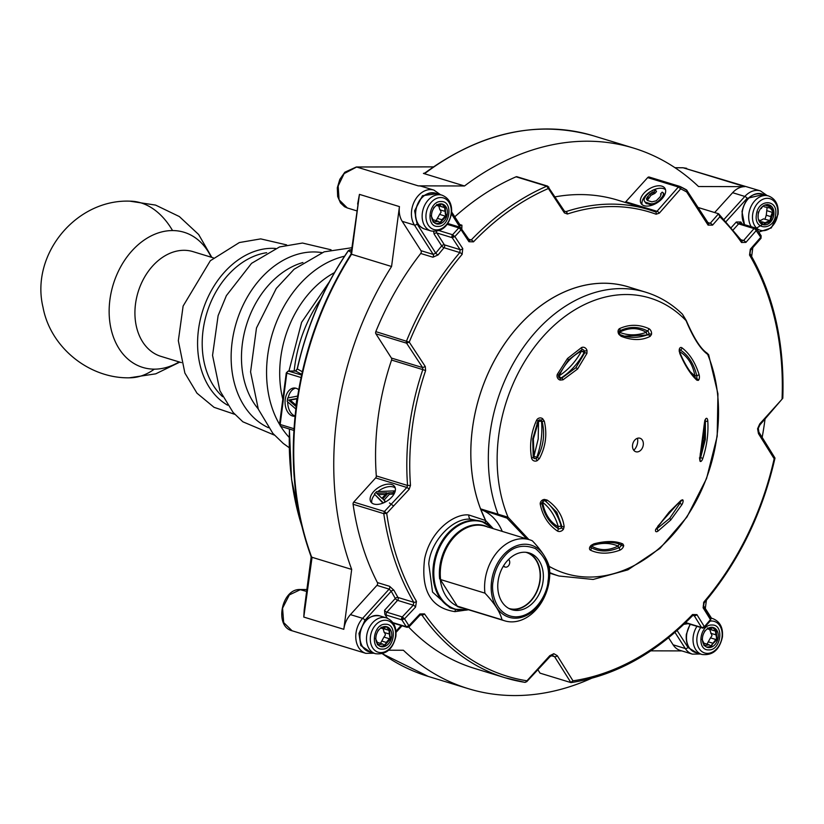 <?xml version="1.0" encoding="UTF-8"?>
<svg xmlns="http://www.w3.org/2000/svg" width="824" height="824" viewBox="0 0 824 824"><rect width="100%" height="100%" fill="white"/><g stroke="black" fill="none" stroke-linecap="round" stroke-linejoin="round"><path stroke-width="1.24" d="M179.148 361.932A70.658 52.509 -73 0 1 154.315 369.152A70.658 52.509 -73 0 1 109.911 299.73A70.658 52.509 -73 0 1 172.556 230.565A70.658 52.509 -73 0 1 211.191 257.201M181.404 362.622L160.979 356.38A54.765 40.695 -73 0 1 135.517 303.912A54.765 40.695 -73 0 1 193.022 251.639L213.437 257.891M463.943 610.368L454.941 611.635C430.808 607.968 420.704 590.334 424.638 558.744C430.602 529.853 455.095 513.156 468.887 515L485.604 520.511A2.122 1.112 -26.4 0 0 485.645 520.48L480.547 508.851A148.392 110.272 -73 0 1 472.451 428.49A148.392 110.272 -73 0 1 628.259 286.865L645.769 292.221A148.392 110.272 -73 0 0 489.961 433.846A148.392 110.272 -73 0 0 498.057 514.207L508.037 517.215A144.056 107.048 -73 0 1 498.716 435.525A144.056 107.048 -73 0 1 574.225 310.195A144.056 107.048 -73 0 1 686.083 320.66L682.468 314.232C671.766 303.809 659.53 296.475 645.769 292.221M492.896 528.205L485.604 520.511A148.413 110.292 -73 0 1 472.43 428.49A148.413 110.292 -73 0 1 630.298 287.483M537.155 460.709L535.991 458.443A2.081 1.967 -41.9 0 1 534.632 458.597A2.122 1.38 90.1 0 1 533.942 456.321L538.206 438.945L538.515 421.548L533.386 438.924L533.942 456.321L536.754 457.341A63.592 47.256 107 0 0 541.172 439.357A63.592 47.256 107 0 0 541.492 421.373A2.122 0.7 -5.8 0 0 538.515 421.548L537.959 421.085A2.081 2.009 -66.9 0 1 538.947 420.065L538.947 420.065A2.081 2.009 -66.9 0 1 541.018 420.261L542.141 421.569C545.107 434.124 543.531 446.114 537.403 457.536L539.36 458.68L537.155 460.709A4.192 3.955 -41.9 0 1 531.573 458.082C529.317 445.269 530.975 432.682 536.537 420.322A4.192 4.048 -66.9 0 1 542.686 418.736L544.293 421.177C547.342 434.248 545.694 446.752 539.36 458.68M560.166 380.07A4.192 3.955 -105.1 0 1 557.374 374.23L567.489 358.512L581.517 347.574A4.192 3.729 -114.4 0 1 586.997 350.447L586.956 353.372L577.603 368.987L562.977 379.833L560.166 380.07A2.122 0.628 -75.4 0 0 560.042 378.175A2.081 1.957 -105.1 0 1 559.846 378.113L559.846 378.113A2.081 1.957 -105.1 0 1 558.497 376.002M559.846 378.113L558.518 375.971A2.081 1.957 -105.1 0 1 558.651 375.281L568.395 360.047L581.734 349.798A2.081 1.854 -114.4 0 1 584.453 351.22L584.752 352.765L575.832 367.762L561.762 378.154L560.042 378.175A2.122 1.576 -73 0 0 560.32 378.206A2.122 1.38 90.1 0 1 559.239 375.713L558.651 375.311M547.157 500.075C557.024 506.914 562.689 515.773 564.141 526.639L563.462 529.173A4.192 3.275 -30.9 0 1 557.374 530.996C548.31 524.785 542.604 515.875 540.256 504.247A4.192 3.626 -30.5 0 1 540.307 502.887A4.192 3.626 -30.5 0 1 544.448 499.437L547.157 500.075A2.122 0.989 124.2 0 1 545.581 501.013L556.808 512.301L561.886 526.495L561.237 526.299A63.592 47.256 107 0 0 544.942 500.817A2.122 1.37 -52.5 0 0 542.583 502.228A2.122 0.793 -9.5 0 0 541.842 502.98A2.081 1.792 -30.5 0 1 541.832 502.516M533.942 456.321A2.122 0.845 -11.9 0 0 533.221 457.145L532.706 439.007L537.969 421.043L536.537 420.322M534.632 458.597A2.081 1.967 -41.9 0 1 533.221 457.145A2.122 0.608 -11.6 0 1 531.573 458.082M679.769 349.87A2.081 1.123 -102.9 0 1 680.387 350.035C688.38 355.247 693.829 363.775 696.754 375.61A2.081 0.958 -95.6 0 1 696.332 378.494L695.961 378.474M694.642 377.031A2.122 1.37 127.5 0 1 694.962 376.032A2.122 0.793 170.5 0 1 696.754 375.61A2.122 0.721 163.6 0 0 699.071 374.57A4.192 1.926 -95.6 0 1 698.227 380.4L696.836 380.163C690.656 374.457 684.991 365.599 679.841 353.599L679.213 350.663A4.192 2.276 -102.9 0 1 681.963 347.81C689.585 353.589 695.291 362.508 699.071 374.57M707.764 420.734C708.578 433.105 706.92 445.691 702.79 458.494A4.192 1.504 -74.7 0 1 699.998 461.1L699.689 459.061L704.623 421.558L705.519 419.128A4.192 1.586 -83.6 0 1 707.764 420.734A2.122 0.906 175.3 0 1 705.375 421.445L705.354 439.419L700.627 457.547A2.081 0.742 -74.7 0 1 699.906 458.844M700.204 454.055L704.149 439.336L704.139 424.978M590.489 550.195A2.122 1.545 -62.7 0 0 591.086 547.61A2.081 1.339 -36.6 0 1 590.674 547.177L591.251 545.272L593.846 543.85C605.836 540.76 615.497 540.791 622.81 543.922L623.675 545.354A4.192 2.297 -42.7 0 1 619.658 550.267C608.679 554.15 598.955 554.13 590.489 550.195A4.192 2.699 -36.6 0 1 589.829 547.084A4.192 2.699 -36.6 0 1 591.251 545.272M540.256 504.247A2.122 1.02 -9.6 0 0 541.842 502.98C544.046 514.588 549.495 523.116 558.209 528.555A2.122 1.236 -57.6 0 1 557.374 530.996M619.009 334.482A4.192 3.255 -115 0 1 618.113 332.247A4.192 3.255 -115 0 1 619.669 328.549C629.217 324.223 638.94 324.244 648.838 328.622A4.192 2.853 -111.3 0 1 651.424 334.565L650.136 336.377C641.845 340.611 632.193 340.58 621.172 336.316L619.009 334.482L619.555 333.823L621.172 336.316M404.502 618.814L401.885 619.864A2.122 1.576 -73 0 1 401.607 618.391A2.122 1.576 -73 0 1 402.267 616.929L404.502 618.814L401.607 618.391M433.537 231.07L434.094 234.016A2.122 1.195 147.4 0 1 436.782 232.955L444.383 244.852L460.091 249.651L452.201 237.673L454.858 236.581L452.582 234.737L458.783 227.888L461.059 229.731L461.615 228.588L461.059 227.898L461.615 228.588M696.908 614.622A2.122 1.236 -31.8 0 1 695.569 615.528A2.122 1.236 148.2 0 1 694.199 615.641L692.675 615.549A2.122 0.803 -136.1 0 0 692.531 614.539L696.908 614.622L704.232 626.436A2.122 1.236 148.2 0 1 702.882 627.332L701.523 627.445L694.199 615.641L693.005 615.271M370.47 636.386A16.501 12.267 -73 0 1 385.107 620.235A16.501 12.267 -73 0 1 395.479 636.447A16.501 12.267 -73 0 1 380.843 652.598A16.501 12.267 -73 0 1 370.47 636.386M375.816 331.629L409.25 342.114A259.385 192.754 -73 0 1 462.14 254.358L462.748 248.57A2.122 1.154 146.6 0 1 461.419 249.497A2.122 1.154 -33.4 0 1 460.091 249.651L459.823 252.566L444.043 247.736A261.445 194.289 107 0 0 438.131 254.894L432.93 257.212L420.724 253.483A261.445 194.289 -73 0 0 375.816 331.629A2.122 1.576 107 0 0 375.899 333.802L406.593 343.186L409.25 342.114L425.277 366.536L425.617 370.563A226.167 168.075 107 0 0 412.216 427.955A226.167 168.075 107 0 0 410.496 485.367L409.106 489.374L386.703 513.383L384.437 511.477L353.743 502.084A2.122 1.576 107 0 0 353.084 503.557A2.122 1.576 107 0 0 353.084 504.257A261.445 194.289 107 0 0 377.392 582.568A2.122 1.576 -73 0 1 377.598 583.907A2.122 1.576 -73 0 1 376.928 585.37L350.437 614.622A21.197 15.749 107 0 0 343.804 629.309L303.788 617.073L304.746 605.764M426.121 213.694A16.501 12.267 -73 0 1 440.758 197.533A16.501 12.267 -73 0 1 451.119 213.746A16.501 12.267 -73 0 1 436.493 229.906A16.501 12.267 -73 0 1 426.121 213.694M752.652 214.477A16.501 12.267 -73 0 1 767.288 198.316A16.501 12.267 -73 0 1 777.66 214.528A16.501 12.267 -73 0 1 763.024 230.689A16.501 12.267 -73 0 1 752.652 214.477M710.092 621.131A16.501 12.267 -73 0 1 722.009 637.23A16.501 12.267 -73 0 1 707.373 653.38A16.501 12.267 -73 0 1 697.011 637.168A16.501 12.267 -73 0 1 700.73 627.548M712.997 628.176L712.853 627.424M386.703 513.383L383.778 513.64L384.437 511.477L406.85 487.468L407.561 485.48A228.238 169.61 -73 0 1 409.301 427.532A228.238 169.61 -73 0 1 422.815 369.616L391.565 360.057A228.238 169.61 107 0 0 378.051 417.974A228.238 169.61 107 0 0 376.311 475.922A2.122 1.576 -73 0 1 376.3 476.457A2.122 1.576 -73 0 1 375.631 477.92L353.743 502.084M377.392 582.568L389.608 586.307L393.975 590.293A2.122 1.143 -28.2 0 0 391.225 591.23L395.283 598.471A2.122 0.762 -137.8 0 0 397.58 600.356A2.122 1.576 107 0 0 398.002 597.472L413.772 602.293A2.122 1.174 -30.4 0 0 416.46 601.335L415.553 607.092L404.533 618.845L408.931 625.725L419.952 613.962L424.494 613.89A2.122 1.226 145.2 0 1 421.878 614.962L420.642 614.58M549.381 656.676A2.122 0.731 -137.1 0 0 549.999 656.646A2.122 0.731 -137.1 0 0 549.793 655.677L526.114 681.726M549.793 655.677L553.831 653.689L557.271 655.688A2.122 1.226 148 0 1 554.593 656.687L570.785 682.396L572.989 680.83L557.271 655.688M703.789 627.445L710.432 619.586L703.109 607.782A2.122 1.236 -31.8 0 0 703.644 606.608A2.122 1.236 148.2 0 0 703.531 606.207L704.098 602.952A2.122 0.711 40.5 0 1 703.469 602.993M703.861 602.025A2.122 0.711 40.5 0 1 704.098 602.952C738.737 561.803 762.375 513.507 774.993 458.051L758.852 432.054A2.122 1.226 148 0 1 758.451 433.599L774.158 458.741A259.385 192.754 -73 0 1 703.861 602.025L703.109 607.782M758.451 433.599L757.575 428.758L759.728 423.907L781.626 399.65M395.262 488.014A14.132 7.993 -32.6 0 0 393.202 486.943A14.132 7.993 -32.6 0 0 377.856 491.557M373.911 504.051A14.132 7.993 -32.6 0 0 389.618 499.138A14.132 7.993 -32.6 0 0 394.675 486.654A14.132 7.993 -32.6 0 0 391.627 484.491A14.132 7.993 -32.6 0 0 375.919 489.394A14.132 7.993 -32.6 0 0 370.862 501.888A14.132 7.993 -32.6 0 0 373.911 504.051M493.38 528.689L481.638 521.396L470.628 519.202C452.86 517.451 430.447 541.461 428.748 563.812L432.548 592.075L450.007 607.782L454.766 609.245A45.928 34.134 -73 0 1 433.403 565.243A45.928 34.134 -73 0 1 481.638 521.396A45.928 34.134 -73 0 1 491.011 526.587M508.676 559.362L509.129 560.073A4.244 3.152 -73 0 1 509.685 563.019A4.244 3.152 -73 0 1 505.236 567.067A4.244 3.152 -73 0 1 503.814 565.944L503.639 565.676M508.727 608.38A29.324 21.795 107 0 0 509.047 608.483A29.324 21.795 107 0 0 539.833 580.487A29.324 21.795 107 0 0 526.196 552.399A29.324 21.795 107 0 0 525.877 552.296M543.047 581.394A29.674 22.052 107 0 0 529.245 552.956A29.674 22.052 107 0 0 498.077 581.281A29.674 22.052 107 0 0 511.879 609.719A29.674 22.052 107 0 0 543.047 581.394M510.437 609.194A29.674 22.052 107 0 0 540.101 580.487A29.674 22.052 107 0 0 527.751 552.574M463.263 608.143A42.683 31.714 -73 0 1 457.269 606.464L457.31 606.134A42.395 31.508 -73 0 1 440.253 579.468L484.934 593.136A42.395 31.508 -73 0 1 485.048 580.22A42.395 31.508 -73 0 1 522.643 538.721A42.395 31.508 -73 0 1 529.574 539.761A42.395 31.508 -73 0 1 532.345 540.801C541.904 550.896 547.589 559.784 549.402 567.468A42.395 31.508 -73 0 1 511.694 621.873A42.395 31.508 -73 0 1 504.772 620.843A42.395 31.508 -73 0 1 502.001 619.803L457.67 606.237A42.395 31.508 107 0 0 460.441 607.288L504.772 620.843M484.934 593.136C494.452 603.168 500.137 612.057 502.001 619.803M564.141 526.639A2.122 1.246 -7.1 0 1 561.886 526.495L561.226 527.648A2.081 1.627 -30.9 0 1 558.209 528.555A2.122 1.401 -61.7 0 1 558.332 526.866C555.273 516.246 550.02 508.027 542.583 502.228C544.716 513.888 549.969 522.097 558.332 526.866A2.122 0.927 164.2 0 1 561.237 526.299A2.122 1.576 -73 0 1 561.299 527.288A2.122 1.576 -73 0 1 561.226 527.648A2.122 0.711 -147.5 0 0 563.462 529.173M709.701 629.557L711.102 633.337M711.236 633.326L711.977 635.675L710.504 637.879L715.86 639.517L711.823 644.759L717.076 639.568L716.066 629.855L712.503 627.363M633.79 450.306A10.547 7.838 107 0 0 637.477 438.275M638.837 438.059A7.066 5.253 -73 0 1 641.391 438.996A7.066 5.253 -73 0 1 642.947 446.526A7.066 5.253 -73 0 1 637.446 451.902A7.066 5.253 -73 0 1 637.014 451.923A7.066 5.253 -73 0 1 632.564 444.981A7.066 5.253 -73 0 1 638.837 438.059M384.818 645.316L390.545 638.785L390.71 637.508L389.948 636.169L389.525 629.072L385.962 626.58M380.122 646.325L385.024 645.717M387.857 627.764L387.774 628.351L386.302 626.796M440.469 222.624L446.196 216.094L446.361 214.817L445.599 213.468L445.176 206.381L441.613 203.888M435.772 223.623L440.665 223.016M443.497 205.063L443.425 205.65L441.952 204.095M772.232 209.76L771.944 210.275L772.747 211.315L772.933 210.408L768.452 204.682M762.88 224.478L770.213 221.512L772.716 214.436L772.933 210.408M711.349 646.098L712.152 645.038M706.662 647.108L711.555 646.5M714.387 628.547L714.305 629.134L712.842 627.579M375.981 636.653A10.352 7.694 -73 0 1 386.847 626.776A10.352 7.694 -73 0 1 391.668 636.694A10.352 7.694 -73 0 1 380.791 646.572A10.352 7.694 -73 0 1 375.981 636.653M431.632 213.962A10.352 7.694 -73 0 1 442.498 204.084A10.352 7.694 -73 0 1 447.308 214.003A10.352 7.694 -73 0 1 436.442 223.881A10.352 7.694 -73 0 1 431.632 213.962M758.162 214.745A10.352 7.694 -73 0 1 769.029 204.867A10.352 7.694 -73 0 1 773.849 214.786A10.352 7.694 -73 0 1 762.983 224.664A10.352 7.694 -73 0 1 758.162 214.745M702.511 637.436A10.352 7.694 -73 0 1 713.388 627.558A10.352 7.694 -73 0 1 718.198 637.477A10.352 7.694 -73 0 1 707.332 647.355A10.352 7.694 -73 0 1 702.511 637.436M375.899 333.802L391.41 358.049A2.122 1.576 -73 0 1 391.688 359.522A2.122 1.576 -73 0 1 391.565 360.057M665.504 189.675A14.132 7.993 -32.6 0 0 663.444 188.603A14.132 7.993 -32.6 0 0 651.825 190.735M644.152 205.712A14.132 7.993 -32.6 0 0 659.859 200.809A14.132 7.993 -32.6 0 0 664.916 188.315A14.132 7.993 -32.6 0 0 661.878 186.152A14.132 7.993 -32.6 0 0 646.171 191.065A14.132 7.993 -32.6 0 0 641.103 203.549A14.132 7.993 -32.6 0 0 644.152 205.712M295.651 388.156A14.132 9.229 -89.9 0 0 288.163 397.889M295.054 416.213A14.132 9.229 90.1 0 1 294.25 416.264A14.132 9.229 90.1 0 1 285.238 399.362A14.132 9.229 90.1 0 1 294.312 388.001A14.132 9.229 90.1 0 1 298.721 389.731M674.98 167.705L682.911 167.756A2.122 1.36 90.4 0 1 683.178 167.797L760.449 190.9A21.197 15.749 -73 0 0 744.834 196.442L732.618 192.703A21.197 15.749 -73 0 1 744.783 186.646L698.515 186.533A282.642 210.048 107 0 0 633.625 148.104A282.642 210.048 107 0 0 464.509 185.977L418.242 185.863A21.197 15.749 107 0 1 421.713 186.379L433.918 190.117A21.197 15.749 -73 0 0 414.966 200.314A21.197 15.749 -73 0 0 414.421 225.055L402.215 221.326A21.197 15.749 107 0 1 399.444 206.608L391.565 266.502A282.642 210.048 107 0 0 351.683 569.415L343.804 629.309M424.834 173.092L423.423 173.411L464.509 185.977M423.423 173.411L424.896 172.999M356.73 210.841L347.306 207.957L339.076 199.789L338.159 185.956L344.133 173.596L356.637 167.014L418.242 185.863M351.251 252.494L348.449 250.661A2.122 0.556 -145.4 0 0 348.243 250.743A2.122 0.556 -145.4 0 0 348.243 250.97M297.34 368.946L302.326 371.748M295.105 371.058A2.122 1.421 89.7 0 1 295.383 371.016L295.383 371.016A2.122 1.421 89.7 0 1 295.672 371.058L297.309 369.049A258.406 192.033 -73 0 1 348.449 250.661L351.601 249.857M370.543 652.196L360.809 645.563L358.965 633.46L364.95 620.245A2.122 0.762 -137.8 0 0 362.642 618.35A21.197 15.749 -73 0 0 355.875 638.827A21.197 15.749 -73 0 0 365.866 653.35L292.098 630.782L283.672 622.563L282.57 608.164L289.348 594.907L300.544 589.572L306.878 589.562M681.87 650.909L650.836 650.836M697.073 652.979L687.999 647.479A2.122 1.195 -32.6 0 1 685.311 648.539A21.197 15.749 -73 0 0 692.397 654.132L680.191 650.404A21.197 15.749 -73 0 1 673.105 644.801L668.583 637.735M357.626 204.084L359.439 194.371L351.137 253.37L351.941 254.379L391.565 266.502M351.488 250.661L350.262 249.868A2.122 1.421 89.8 0 0 349.984 249.827L351.601 249.816M293.89 430.54L293.344 430.241M388.722 650.208L403.389 650.249A282.642 210.048 -73 0 0 468.279 688.668L428.264 676.432L382.336 653.751M705.303 608.503L706.395 600.222M751.653 256.491L752.806 247.653M420.724 253.483A2.122 1.576 107 0 0 420.992 250.681L402.215 221.326M301.749 374.333L295.672 371.058L288.658 371.088A2.122 1.576 107 0 0 286.783 373.169L286.989 372.747M287.731 401.906A14.132 9.229 -89.9 0 0 295.074 415.976M304.2 609.884L303.788 617.073L312.059 557.302L351.683 569.415M591.261 678.42A282.642 210.048 -73 0 1 468.279 688.668M756.576 228.073L762.437 224.499M732.618 192.703L714.645 212.551M454.755 216.825A261.445 194.289 -73 0 1 516.061 176.8A2.122 1.576 -73 0 1 516.957 176.738L547.661 186.121A2.122 1.576 -73 0 0 547.311 186.07A2.122 1.576 -73 0 0 546.755 186.193L516.061 176.8M555.273 196.833A228.238 169.61 -73 0 1 617.712 200.139L648.962 209.698A228.238 169.61 -73 0 1 655.41 211.861L656.996 211.315A2.122 0.793 41.3 0 1 659.313 213.148L656.11 214.23A226.167 168.075 107 0 0 567.417 214.013L564.419 212.922L564.399 211.088L565.913 211.644L564.399 211.088L547.661 186.121M624.891 202.333A2.122 1.576 107 0 0 625.787 201.767L647.674 177.603A2.122 1.576 -73 0 1 649.23 177.057A2.122 1.576 -73 0 1 649.415 177.129L679.738 186.399M420.992 250.681L433.197 254.41L435.731 253.123L417.109 224.004A2.122 1.195 147.4 0 1 414.421 225.055L433.197 254.41A2.122 1.576 -73 0 1 432.93 257.212M364.95 620.245L391.225 591.23L389.134 589.109L376.928 585.37M393.975 590.293A261.445 194.289 107 0 0 398.002 597.472A2.122 1.174 -30.4 0 0 395.283 598.471L384.551 610.316L384.859 614.344L387.332 618.216M762.169 437.359A282.642 210.048 107 0 0 765.043 419.097M451.48 213.931L459.658 226.713A2.122 0.845 -134.2 0 0 459.988 227.228M461.821 228.691A2.122 0.845 -134.2 0 0 461.862 228.701A261.445 194.289 107 0 0 461.842 228.712L461.934 225.199A2.122 1.576 -73 0 1 460.492 225.622L451.686 212.015M459.339 227.022L459.782 225.065M438.131 254.894A2.122 0.67 38.7 0 1 435.731 253.123L441.705 245.902A2.122 0.711 -139.5 0 0 444.043 247.736A2.122 1.576 -73 0 0 444.661 246.325A2.122 1.576 -73 0 0 444.383 244.852A2.122 1.195 -32.6 0 0 441.705 245.902L434.094 234.016M312.059 557.302L311.482 556.664A2.122 1.02 159.7 0 1 310.988 556.272C294.271 510.211 289.389 459.905 296.321 405.367C303.747 350.839 321.854 300.636 350.633 254.77L351.941 254.379M295.857 409.013L287.205 401.442L287.669 397.982L297.67 396.066M408.694 627.095A261.445 194.289 107 0 0 474.48 668.398L505.174 677.791A261.445 194.289 -73 0 1 421.878 614.962L420.178 614.962A2.122 0.721 -136.9 0 0 420.23 614.869A2.122 0.721 43.1 0 0 419.952 613.962M647.674 177.603L678.368 186.997A2.122 1.576 -73 0 1 679.584 186.389A2.122 1.576 -73 0 1 679.924 186.44A2.122 1.576 -73 0 1 680.109 186.512A2.122 1.411 116.4 0 1 680.243 186.574A2.122 1.411 116.4 0 1 680.686 188.83L678.368 186.997L656.996 211.315L625.787 201.767M296.897 398.548L295.868 406.345L288.596 400.062L296.897 398.548M756.762 228.928L761.149 235.798L760.964 238.342A2.122 0.803 -138.8 0 0 760.758 237.322L755.289 229.288A2.122 0.803 -138.8 0 0 754.032 228.598A2.122 1.576 -73 0 1 755.248 227.99A2.122 1.576 -73 0 1 755.587 228.042L756.762 228.928L756.298 228.598L756.36 230.442L745.916 242.38L741.507 242.493A259.385 192.754 107 0 0 719.857 216.794L712.575 225.107A2.122 0.793 -138.8 0 0 710.247 223.263L708.032 223.273M708.733 223.84L686.742 190.19M649.827 191.94A14.132 7.993 -32.6 0 0 642.092 204.651M468.743 239.187L471.246 239.949L468.949 239.877M469.701 240.443L469.392 240.175A2.122 1.154 -33.4 0 1 469.505 240.567A2.122 1.154 146.6 0 1 468.959 241.72L461.059 229.731L454.858 236.581L462.748 248.57M296.032 405.109L290.202 400.073L288.596 400.062M290.202 400.073L296.856 398.857M552.471 655.337L549.999 656.646L526.721 681.695L524.837 682.344L505.174 677.791A261.445 194.289 -73 0 0 524.703 682.313A2.122 1.411 -80.9 0 0 524.837 682.344L524.837 682.344A2.122 1.411 -80.9 0 0 526.515 680.717A259.385 192.754 -73 0 1 424.494 613.89M711.998 625.025C724.481 624.283 721.031 650.682 708.722 649.899C696.229 650.641 699.689 624.231 711.998 625.025M709.989 620.606L710.968 618.412A2.122 1.236 -31.8 0 0 710.855 618.01L710.628 620.554L704.417 627.404L702.841 628.094A2.122 1.38 -89.9 0 0 704.19 626.467A2.122 1.236 148.2 0 1 704.19 626.467M775.611 214.786C774.096 230.823 753.702 230.802 756.401 214.734C757.915 198.708 778.309 198.728 775.611 214.786M760.964 238.342L750.52 250.269A2.122 0.803 -138.8 0 0 750.571 250.187A2.122 0.803 -138.8 0 0 750.314 249.25L760.758 237.322L760.696 235.479M686.639 190.148L686.691 191.982A2.122 1.401 -61 0 0 686.341 189.767L686.341 189.767A2.122 1.401 -61 0 0 686.155 189.685A261.445 194.289 107 0 0 680.377 186.646M647.201 200.232L646.407 198.996L647.602 200.531L651.928 201.859L656.192 200.819L660.076 196.926L661.147 194.526L660.56 193.959L662.218 192.126L664.329 194.34L664.36 195.515M651.98 205.227L645.717 203.095L644.172 200.654L644.121 199.078L645.748 196.06L649.92 191.868L653.865 189.953L655.585 190.087L653.926 191.93L649.971 193.846L646.407 198.996M655.585 190.087L656.522 191.559L654.864 193.403L650.919 195.319L647.376 200.366M687.092 190.468L679.924 186.44L649.23 177.057M548.805 186.986L548.382 188.511L546.755 186.193A261.445 194.289 -73 0 0 471.246 239.949A2.122 0.803 43.9 0 1 473.47 241.844L468.959 241.72M441.108 201.54C453.591 200.798 450.141 227.197 437.832 226.415C425.349 227.156 428.799 200.757 441.108 201.54M409.229 342.135L406.325 341.723A2.122 1.576 -73 0 0 406.593 343.186L422.63 367.597L422.815 369.616L425.617 370.563M385.457 624.242C397.951 623.5 394.49 649.899 382.182 649.116C369.698 649.858 373.148 623.449 385.457 624.242M408.931 625.725A2.122 0.721 43.1 0 1 409.157 626.714L406.984 627.301A2.122 1.576 -73 0 1 406.273 626.734L408.931 625.725M660.56 193.959L661.085 194.783M647.602 199.377L646.665 197.904M648.426 198.069L647.479 196.596M650.919 195.319L649.971 193.846M652.309 194.176L651.372 192.703M653.72 193.434L652.783 191.971M654.864 193.403L653.926 191.93M646.881 203.837L644.77 201.623M651.207 205.166L650.27 203.693L645.934 202.364M652.721 204.97L651.99 203.827L650.27 203.693M654.204 204.362L653.7 203.569L651.99 203.827M656.326 203.27L655.956 202.694L653.7 203.569M658.005 202.21L657.645 201.653L655.956 202.694M659.756 200.891L659.313 200.211L657.645 201.653M662.372 198.337L661.806 197.461L659.313 200.211M663.536 196.843L662.908 195.844L661.806 197.461M664.247 195.721L663.433 194.443L662.908 195.844M663.382 192.868L663.433 194.443M382.985 503.114L374.374 494.05L376.589 491.609L394.583 490.867L392.924 492.701L388.351 492.865L382.82 498.973L385.168 501.26L383.809 502.764M394.057 493.957L389.299 494.338L384.025 500.158M374.735 494.606A14.132 7.993 -32.6 0 0 371.851 502.99M549.742 572.577A148.392 110.272 -73 0 0 558.971 576.017L593.177 579.457L627.888 569.847L660.014 548.362L686.948 517.019L706.549 478.559L717.189 436.287L717.941 393.81L708.65 354.722L707.651 354.361A144.056 107.048 -73 0 1 681.613 524.013A144.056 107.048 -73 0 1 549.083 566.315M383.366 502.949L374.374 494.05M385.57 501.888L385.168 501.26M389.299 494.338L388.351 492.865M393.862 494.173L392.924 492.701M395.077 491.629L394.583 490.867M711.133 646.222L709.145 644.78L704.273 645.676M710.751 646.984L710.288 645.841M701.986 639.239L704.015 643.42L703.892 645.429M702.862 635.356L704.85 630.782M708.135 628.31L707.61 627.939M708.413 628.341L709.639 629.546L707.332 628.836M707.929 628.444L711.74 628.393M708.661 628.043L708.959 628.63M714.305 629.134L715.438 629.979L715.263 629.011M715.438 629.979L715.84 634.727M710.751 633.316L715.665 634.738M715.768 634.717L716.468 635.716M716.746 637.601L716.066 635.984M716.314 637.9L716.798 638.919L717.24 638.291M716.798 638.919L715.974 639.537L710.473 637.869L707.023 644.131M710.988 645.8L711.823 644.759M528.854 539.535L508.037 517.215A2.122 0.711 115.3 0 1 506.976 518.111L526.814 538.917M682.509 499.777A4.192 1.597 -61.9 0 1 681.953 504.587L670.767 519.975L657.809 531.243A4.192 1.823 -53.4 0 1 655.688 529.389L669.15 512.095L681.005 500.395L682.509 499.777A2.122 1.947 101.3 0 1 680.768 500.992M707.651 354.361C700.493 349.18 693.303 337.943 686.083 320.66L686.268 320.515C693.829 338.056 700.709 348.882 706.889 352.991L706.889 352.991A2.122 1.895 124.5 0 1 707.651 354.361M480.67 509.119A2.122 1.576 107 0 0 481.34 509.706L506.976 518.111M758.101 217.526L758.235 212.005M760.923 208.215L763.827 205.681M766.557 204.723L767.906 205.207L767.371 204.434M767.906 205.207L770.08 208.101L771.254 208.132M764.27 206.803L770.08 208.101M770.162 208.019L771.944 210.275M772.747 211.315L770.718 216.578L770.852 218.216M770.481 219.895L770.43 218.216M770.028 219.895L770.79 220.502M770.265 220.688L763.508 218.875L760.686 220.389M769.235 220.75L765.115 222.768L763.766 224.282M770.213 221.512L769.328 220.832M758.76 220.564L760.047 220.379L763.086 224.622M440.243 222.738L438.255 221.306L433.393 222.192M439.872 223.5L439.398 222.356M431.096 215.764L433.125 219.936L433.012 221.944M431.982 211.881L433.97 207.298M437.256 204.836L436.72 204.465M437.523 204.857L438.759 206.062L436.452 205.361M437.05 204.96L440.85 204.918M437.771 204.558L438.08 205.155M443.425 205.65L444.558 206.505L444.383 205.537M444.558 206.505L444.96 211.243M438.811 206.082L439.862 209.832L444.775 211.253M444.878 211.232L445.578 212.232M445.866 214.127L445.423 214.415L445.176 212.51M445.423 214.415L445.918 215.445L446.361 214.817M445.918 215.445L441.911 219.72L441.262 221.563M445.084 216.063L439.594 214.395L441.087 212.201L440.356 209.852M440.109 222.326L440.933 221.285M386.919 492.814L381.934 498.324L376.64 493.185L386.919 492.814M384.592 645.439L382.604 643.997L377.742 644.893M384.221 646.201L383.757 645.058M375.445 638.456L377.474 642.638L377.361 644.646M376.331 634.573L378.319 630M381.605 627.528L381.069 627.157M381.873 627.558L383.108 628.764L380.801 628.053M381.399 627.661L385.21 627.61M382.13 627.26L382.429 627.847M387.774 628.351L388.907 629.196L388.732 628.228M388.907 629.196L389.309 633.944M383.16 628.774L384.211 632.533L389.134 633.955M389.227 633.934L389.927 634.933M390.216 636.818L389.783 637.117L389.525 635.201M389.783 637.117L390.267 638.136L390.71 637.508M390.267 638.136L389.443 638.755L383.943 637.086L385.436 634.892L384.705 632.544M389.443 638.755L386.26 642.421L385.611 644.255M384.458 645.017L385.282 643.977M699.689 459.061A2.122 1.02 3.1 0 0 699.916 458.638L699.916 458.638A2.122 1.02 3.1 0 0 699.411 457.928M699.998 461.1A2.122 1.854 -28.3 0 0 699.978 459.555L705.375 420.055A2.122 1.535 31.7 0 0 705.519 419.128M702.79 458.494L699.988 457.248M705.138 420.528A2.081 0.783 -83.6 0 1 705.375 421.445M679.213 350.663A2.122 0.608 -1.8 0 1 679.615 351.003L680.068 353.146A2.122 0.567 156.9 0 1 679.841 353.599M696.836 380.163A2.122 1.679 -47.7 0 0 696.393 378.741L696.393 378.741C690.564 373.385 685.125 364.847 680.068 353.146M698.227 380.4A2.122 1.844 -119 0 0 696.332 378.494A2.122 1.576 107 0 1 696.156 378.525M681.963 347.81A2.122 1.524 125.2 0 1 680.387 350.035A2.122 1.401 118.3 0 0 679.615 350.705M650.136 336.377A2.122 1.545 -117.7 0 0 648.478 334.925L624.427 336.161L620.791 334.894M623.768 335.955A63.592 47.256 107 0 0 647.829 334.719A2.122 1.576 107 0 0 648.787 333.916L648.478 334.925L647.829 334.719A2.122 1.236 69.8 0 1 646.274 332.319A2.122 1.391 121.9 0 1 647.51 330.97A2.081 1.411 -111.3 0 1 648.787 333.916A2.122 1.143 -164.8 0 1 651.424 334.565M648.838 328.622A2.122 1.257 115.7 0 1 647.51 330.97C638.446 326.314 629.145 326.294 619.617 330.908A2.122 1.339 63.5 0 0 619.669 328.549M619.555 333.823L619.318 331.114A2.081 1.607 -115 0 1 619.617 330.908A2.122 1.143 62.1 0 0 619.411 332.247A2.122 1.411 -67.5 0 0 619.226 333.215M544.293 421.177L541.492 421.373A2.122 1.576 107 0 0 541.018 420.261A2.122 0.536 127.7 0 0 542.686 418.736M537.403 457.536L535.991 458.443A2.122 1.576 -73 0 0 536.754 457.341L537.403 457.536M544.448 499.437A2.122 0.525 85.6 0 1 544.067 500.662L541.832 502.928M593.846 543.85A2.122 0.865 75.3 0 1 593.414 544.633C603.498 542.048 611.789 541.729 618.299 543.686L620.863 544.643L622.81 543.922M591.684 545.601L593.414 544.633A2.122 0.865 75.3 0 1 593.074 544.571M619.658 550.267A2.122 1.051 -110.9 0 0 618.979 547.682C608.72 552.07 599.429 552.049 591.086 547.61A2.122 1.391 -58.1 0 1 591.23 546.054M623.675 545.354A2.122 1.607 177.5 0 1 620.966 545.251A2.081 1.143 -42.7 0 1 618.979 547.682A2.122 1.143 -117.9 0 1 618.134 546.013A2.122 1.411 112.5 0 1 620.215 544.437A63.592 47.256 107 0 0 617.732 543.521M620.863 544.643L620.966 545.251A2.122 1.576 -73 0 0 620.215 544.437L620.863 544.643M681.953 504.587L679.934 503.31L669.665 518.378L656.862 528.792A2.081 0.906 -53.4 0 1 656.141 529.039M680.5 501.25A2.081 0.793 -61.9 0 1 679.934 503.31L678.76 502.784M681.005 500.395A2.122 1.391 49.2 0 1 680.655 501.105L669.098 512.528L656.182 528.905A2.122 1.164 18.2 0 1 655.688 529.389M657.809 531.243A2.122 1.257 -122.6 0 0 656.862 528.792A2.122 1.174 65 0 1 656.471 528.215M557.374 374.23L558.651 375.281M562.977 379.833A2.122 0.7 -115.7 0 0 561.762 378.154L561.113 377.959A2.122 1.071 57.6 0 1 559.239 375.713C564.44 364.074 571.846 355.896 581.466 351.168C575.605 361.757 568.189 369.945 559.239 375.713M586.956 353.372A2.122 0.711 -160 0 0 584.752 352.765L581.466 351.168L584.432 351.591A2.122 1.576 107 0 0 584.453 351.22L586.997 350.447M581.517 347.574A2.122 0.968 63.5 0 1 581.734 349.798A2.122 1.174 -115 0 0 581.466 351.168M767.072 207.658L766.279 215.249L765.033 218.978M436.143 220.657L439.594 214.395L444.97 216.043M488.014 527.247L487.066 526.608A42.683 31.714 -73 0 0 477.673 524.682A42.683 31.714 -73 0 0 439.656 578.932M457.31 606.134L440.253 579.468M378.134 494.637L385.508 494.369M380.492 643.348L383.943 637.086M690.316 371.82L694.962 376.032C692.829 364.383 687.577 356.174 679.203 351.405M646.274 332.319C637.951 327.416 629 327.396 619.411 332.247C627.909 335.687 636.87 335.708 646.274 332.319M591.271 545.952C599.584 550.844 608.545 550.865 618.134 546.013C609.626 542.583 600.675 542.553 591.271 545.952M657.779 526.248L677.822 503.649M537.866 669.706L540.06 673.156L570.867 682.571M481.34 509.706A57.237 42.539 -73 0 1 502.249 531.398M485.727 520.706A3.533 2.287 -53.2 0 0 485.202 522.777M485.666 520.593L485.089 522.725M745.916 242.38A2.122 0.803 -138.8 0 0 743.588 240.536L741.415 240.598M353.084 504.257L383.778 513.64A261.445 194.289 -73 0 0 413.772 602.293L413.288 605.166A2.122 0.721 43.1 0 1 415.553 607.092M698.093 207.483L718.579 213.746L710.247 223.263L707.785 222.511M719.857 216.794L718.579 213.746M712.575 225.107L708.084 225.117L686.691 191.982A259.385 192.754 107 0 0 680.686 188.83L659.313 213.148M741.507 242.493A2.122 1.226 -34.8 0 0 741.858 240.907L718.61 213.756M749.541 255.049A259.385 192.754 -73 0 1 782.079 398.579L782.8 398.26C784.664 343.011 773.715 294.796 749.984 253.596L749.984 253.596A2.122 1.174 149.6 0 1 749.541 255.049L750.314 249.25M774.158 458.741L774.55 457.567M391.41 358.049L422.63 367.597L425.277 366.536M473.47 241.844A259.385 192.754 -73 0 1 548.382 188.511L564.419 212.922M409.106 489.374A2.122 0.721 -137 0 0 406.85 487.468L375.631 477.92M454.827 236.622L451.923 236.2A2.122 1.576 -73 0 1 452.582 234.737L439.233 230.648M154.315 369.152A88.323 57.659 -89.9 0 1 129.316 377.814C89.064 378.577 50.388 347.398 43.013 307.29C30.292 254.74 75.88 199.161 129.739 201.159A88.323 57.659 90.1 0 1 140.935 202.869A88.323 57.659 -89.9 0 1 172.556 230.565M282.807 399.156A95.09 70.668 -73 0 1 334.451 272.631M258.159 408.828A84.893 63.087 -73 0 1 246.376 325.233A84.893 63.087 -73 0 1 302.913 262.526M222.614 396.674A79.846 59.338 -73 0 1 206.814 313.13A79.846 59.338 -73 0 1 266.657 252.71M294.158 371.027A116.596 86.644 -73 0 1 320.804 299.019M289.152 437.359A103.093 76.611 -73 0 1 280.768 426.379M279.521 424.329A103.093 76.611 -73 0 1 275.793 323.76A103.093 76.611 -73 0 1 344.566 256.213M268.418 427.708A92.031 68.392 -73 0 1 234.964 327.488A92.031 68.392 -73 0 1 313.728 251.948A92.031 68.392 -73 0 1 321.968 252.618M227.578 405.171A83.121 61.769 -73 0 1 201.756 313.892A83.121 61.769 -73 0 1 272.188 248.323A83.121 61.769 -73 0 1 275.515 248.446M389.422 502.939L393.604 505.988M410.496 485.367L407.561 485.48L376.311 475.922M491.588 581.147A37.719 28.026 -73 0 1 525.032 544.231A37.719 28.026 -73 0 1 548.732 581.281A37.719 28.026 -73 0 1 515.299 618.206A37.719 28.026 -73 0 1 491.588 581.147M493.123 581.27C494.524 571.526 498.304 563.163 504.463 556.179C512.61 546.436 522.91 543.891 535.384 548.547C546.013 557.281 550.216 568.23 548.001 581.404C547.733 591.797 536.259 616.424 515.886 616.857C495.636 616.321 490.651 591.663 493.123 581.27M560.32 378.206A2.122 1.576 -73 0 0 561.113 377.959A63.592 47.256 107 0 0 584.113 352.569A2.122 1.576 107 0 0 584.432 351.591M542.583 502.228A2.122 1.38 90.1 0 1 543.119 500.941M538.515 421.548A2.122 1.38 90.1 0 1 539.73 419.859M695.126 377.526A2.122 1.38 90.1 0 1 694.962 376.032M468.496 609.75A45.65 33.918 -73 0 1 462.985 610.296A45.65 33.918 -73 0 1 434.299 565.449A45.65 33.918 -73 0 1 474.768 520.768A45.65 33.918 -73 0 1 493.298 528.668M436.524 231.359A2.122 1.576 107 0 0 436.504 231.493A2.122 1.576 107 0 0 436.782 232.955L452.201 237.673A2.122 1.576 -73 0 1 451.923 236.2M702.573 628.053A2.122 1.576 -73 0 1 702.233 628.001A2.122 1.576 -73 0 1 701.523 627.445L686.104 622.728A2.122 1.576 107 0 0 686.814 623.284L702.841 628.094A2.122 1.38 -89.9 0 1 702.573 628.053M366.69 635.737A18.725 13.915 -73 0 1 386.353 617.866C393.512 620.822 396.694 626.951 395.881 636.262C392.924 649.147 386.096 654.956 375.394 653.679A18.725 13.915 -73 0 1 366.69 635.737M422.341 213.045A18.725 13.915 -73 0 1 442.004 195.175C449.162 198.131 452.345 204.259 451.531 213.571C448.575 226.456 441.746 232.265 431.045 230.988A18.725 13.915 -73 0 1 422.341 213.045M751.251 226.713A18.725 13.915 -73 0 1 748.872 213.828A18.725 13.915 -73 0 1 768.534 195.958C775.693 198.914 778.876 205.042 778.072 214.353L771.285 227.949L758.76 232.059M690.049 624.273L686.341 634.336C685.568 643.637 688.586 649.683 695.384 652.464L701.935 654.462A18.725 13.915 -73 0 1 693.221 636.519A18.725 13.915 -73 0 1 696.919 626.384M710.988 618.258A18.725 13.915 -73 0 1 712.884 618.649C720.052 621.605 723.225 627.734 722.421 637.045C719.465 649.93 712.636 655.739 701.935 654.462M379.802 615.868C369.512 614.663 362.848 620.565 359.81 633.553C359.037 642.854 362.045 648.9 368.853 651.681A18.725 13.915 -73 0 1 360.139 633.738A18.725 13.915 -73 0 1 379.802 615.868L386.353 617.866M351.22 254.77A282.642 210.048 107 0 0 296.815 405.635A282.642 210.048 107 0 0 311.482 556.664M435.453 193.166C425.163 191.971 418.499 197.863 415.461 210.862C414.688 220.162 417.696 226.198 424.504 228.979A18.725 13.915 -73 0 1 415.79 211.037A18.725 13.915 -73 0 1 435.453 193.166L442.004 195.175M744.7 224.715A18.725 13.915 -73 0 1 742.321 211.82A18.725 13.915 -73 0 1 761.984 193.949L768.534 195.958M695.384 652.464A18.725 13.915 -73 0 1 686.68 634.521A18.725 13.915 -73 0 1 690.378 624.376M416.46 601.335A259.385 192.754 -73 0 1 386.703 513.373M692.531 614.539A259.385 192.754 -73 0 1 572.989 680.83M389.608 586.307A2.122 1.576 -73 0 1 389.803 587.636A2.122 1.576 -73 0 1 389.134 589.109L362.642 618.35L350.437 614.622M465.436 610.182A45.928 34.134 -73 0 1 454.766 609.245L468.578 609.77M529.574 539.761L485.243 526.196A42.395 31.508 107 0 0 440.727 566.665A42.395 31.508 107 0 0 440.613 579.571M384.551 610.316A2.122 0.762 42.2 0 0 386.847 612.211L402.267 616.929L413.288 605.166L397.58 600.356L386.847 612.211A2.122 1.576 107 0 0 386.188 613.674A2.122 1.576 107 0 0 386.466 615.147L384.859 614.344M675.041 167.746L683.178 167.797L744.783 186.646M347.316 207.957L344.525 206.711L340.528 202.982L337.675 196.524L337.304 187.841L339.807 179.375L344.834 172.226L356.359 166.973A2.122 1.411 89.9 0 1 356.637 167.014L433.383 166.901M349.52 249.94A2.122 1.421 89.8 0 1 349.984 249.827L348.243 250.743C323.976 286.237 306.95 325.645 297.176 368.967L295.383 371.016L288.379 371.047L301.594 375.054M280.232 424.041L286.783 373.169L301.069 377.536M301.728 525.722A258.406 192.033 -73 0 1 289.492 429.067M299.936 589.593L306.631 591.436M674.969 632.379L685.311 648.539L673.105 644.801M351.632 253.648L359.439 194.371L399.444 206.608M281.365 426.523A2.122 1.576 -73 0 1 281.015 426.472A2.122 1.576 -73 0 1 280.026 424.442L294.003 428.717M726.243 221.388L747.131 198.327A2.122 0.762 -137.8 0 0 744.834 196.442L724.203 219.215M747.131 198.327L763.683 194.474M417.109 224.004L414.616 210.769L422.516 195.69L437.142 193.692M382.387 653.731A282.642 210.048 107 0 0 428.264 676.432M742.074 223.901L740.858 222.006L736.316 221.996L731.475 227.331M633.625 148.104L593.61 135.867A282.642 210.048 107 0 0 424.937 173.4M311.585 557.796L311.091 557.529L304.18 610.007M401.144 625.509L395.983 631.205M683.858 624.314L688.071 623.675M685.568 622.676A2.122 1.195 147.4 0 1 686.104 622.728L685.877 622.378M687.999 647.479L677.122 630.494M736.316 221.996A2.122 0.762 -137.8 0 0 738.613 223.881L733.391 229.649M740.858 222.006A2.122 1.195 -32.6 0 0 740.343 223.376M755.587 228.042L740.179 223.325A2.122 1.576 107 0 0 738.613 223.881L754.032 228.598L743.588 240.536L741.054 239.763M406.325 341.723A2.122 1.576 -73 0 1 406.51 341.023A261.445 194.289 -73 0 1 459.823 252.566A2.122 0.711 -139.5 0 1 462.14 254.358M459.668 224.499L461.934 225.199M564.78 211.294L565.913 211.644A228.238 169.61 -73 0 1 648.962 209.698L655.461 211.881A2.122 1.421 -69.9 0 1 656.11 214.23M447.236 224.355L458.783 227.888A2.122 1.576 -73 0 1 459.998 227.28A2.122 1.576 -73 0 1 460.348 227.331L447.834 223.51M386.466 615.147L401.885 619.864L406.273 626.734L392.894 622.645M407.334 627.352A2.122 1.576 -73 0 1 406.984 627.301L393.192 623.078M480.547 508.851L498.057 514.207A2.122 1.576 -73 0 0 498.85 515.062M715.49 630.247L716.066 629.855M768.061 205.361L768.432 204.713M772.675 211.624L773.283 211.624M762.715 223.788L762.344 224.427M444.61 206.762L445.176 206.381M388.959 629.464L389.525 629.072M704.057 644.873L705.952 645.449M715.314 630.937L710.638 629.505M710.401 629.567L715.222 631.04M712.801 643.204L708.228 641.803M669.665 518.378A2.122 0.762 42.2 0 1 670.767 519.975M568.395 360.047A2.122 0.762 -137.8 0 0 567.489 358.512M577.603 368.987A2.122 0.762 -137.8 0 0 575.832 367.762M764.899 205.083L768.133 206.072M770.718 216.578L766.145 215.177M766.742 210.645L772.109 212.283M766.279 215.249L770.801 216.63M765.115 222.768L762.046 221.831M762.159 222.006L765.094 222.902M433.167 221.388L435.072 221.975M444.424 207.452L439.759 206.031M439.522 206.093L444.332 207.566M441.911 219.72L437.348 218.329M377.516 644.09L379.421 644.667M388.774 630.154L384.108 628.722M383.871 628.784L388.691 630.257M386.26 642.421L381.697 641.021M383.963 637.096L389.33 638.734M544.746 500.693A2.122 1.576 107 0 1 544.942 500.817L545.581 501.013M553.831 653.689L552.204 655.296L554.593 656.687L551.246 655.667M708.084 225.117A2.122 1.184 -32.8 0 0 708.486 223.592M759.728 423.907A2.122 0.783 41.5 0 1 759.913 424.906L782.8 398.26M565.913 211.644A2.122 1.257 71.8 0 1 567.417 214.013M470.628 519.202A3.533 2.245 90.5 0 1 468.887 515M455.837 609.544A3.533 2.266 -89.6 0 0 454.941 611.635M129.316 377.814L155.715 373.839L179.776 362.127M129.739 201.159L155.582 205.094L179.333 216.547L198.656 234.51L211.82 257.387M288.956 371.047L301.605 322.339L329.363 281.818M351.879 247.725L324.141 251.835L294.117 269.232L276.287 288.441L256.48 327.983L250.578 371.902L258.314 409.188L272.847 433.362L283.271 443.446L289.203 447.7M331.073 249.806L302.49 243.039L279.542 246.942L251.547 263.35L226.394 295.62L218.113 315.664L212.551 355.371L219.884 390.71L233.11 412.453L242.874 421.806L274.392 435.123M286.628 244.893L260.714 238.888L239.351 242.544L210.326 260.745L183.113 306.065L178.334 340.734L184.875 373.045L196.977 393.192L214.055 407.324L234.799 414.338M538.947 420.065L536.918 423.392M744.494 224.643L741.991 211.644C745.03 198.646 751.694 192.754 761.984 193.949M692.397 654.132L700.452 654.009M368.853 651.681L375.394 653.679M424.504 228.979L431.045 230.988M682.911 167.756L686.68 168.333M356.359 166.973L433.434 166.86M288.379 371.047L286.288 372.891L279.532 424.175L281.015 426.472L293.9 430.416M301.924 526.515L291.562 479.434L289.358 429.026M292.098 630.782C273.939 626.446 281.633 588.408 300.255 589.531L306.878 589.521M767.062 195.504L760.449 190.9M440.521 194.722L433.918 190.117M365.866 653.35L373.921 653.226M703.294 605.362L711.534 618.237M425.029 172.906C480.948 132.231 537.145 119.882 593.61 135.867M350.633 254.77L351.137 253.37M311.091 557.529L310.988 556.272M402.03 625.776L396.066 632.358M710.865 618.031L712.884 618.649M460.348 227.331L469.392 240.175M558.971 576.017L549.752 573.195M708.65 354.722L706.889 352.991M682.468 314.232L686.268 320.515M709.145 644.78L703.748 643.132M704.747 420.25L705.375 420.055M679.615 349.922L679.615 351.003M624.427 336.161L620.74 334.874M559.62 373.148L558.518 375.971M761.5 208.503L760.809 208.287M760.047 220.379L758.574 219.926M438.255 221.306L432.868 219.658M382.604 643.997L377.217 642.349M505.236 567.067L503.186 566.438M749.984 253.596L750.52 250.269M758.852 432.054L758.327 428.284L759.913 424.906M703.531 606.207L710.855 618.01M692.675 615.549C655.75 653.432 615.24 675.773 571.145 682.571M409.157 626.714L420.178 614.962"/></g></svg>
